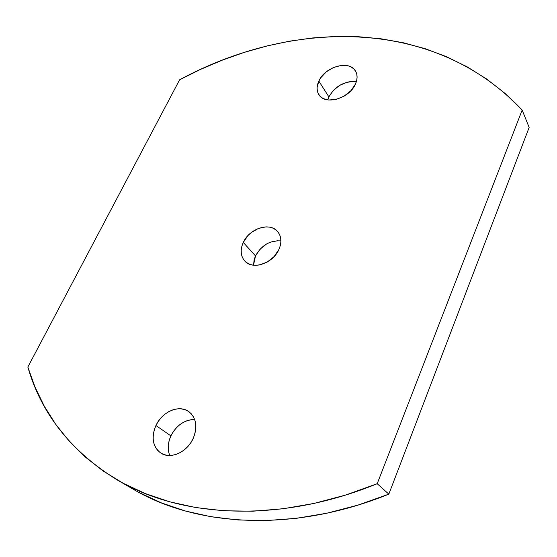 <?xml version="1.0" encoding="UTF-8"?>
<svg xmlns="http://www.w3.org/2000/svg" width="557" height="557" viewBox="0 0 557 557"><rect width="100%" height="100%" fill="white"/><g stroke="black" fill="none" stroke-linecap="round" stroke-linejoin="round"><path stroke-width="0.84" d="M328.881 96.869L327.767 99.891L328.881 96.869L318.827 81.085L328.881 96.869L333.232 90.533L339.61 85.395L347.074 82.227L350.882 81.538L356.348 81.726C344.47 80.925 335.314 85.973 328.881 96.869M355.45 84.058C349.448 98.693 324.849 105.565 318.841 94.599C316.501 90.735 316.494 86.231 318.827 81.085L317.079 87.776L317.33 90.902L318.332 93.729L320.052 96.138L322.426 98.039L325.379 99.348L328.79 100.016L336.463 99.327L344.254 96.048L350.938 90.673L355.45 84.058L356.654 80.605L357.093 77.242L356.752 74.102L355.645 71.296L353.82 68.943L351.363 67.125L348.362 65.9L341.225 65.406L333.504 67.488L326.325 71.825L320.748 77.771L318.827 81.085C324.968 66.548 349.671 59.669 355.575 71.185C357.629 74.882 357.587 79.171 355.45 84.058M191.336 419.658L187.27 420.605L183.288 422.366L179.521 424.88L176.123 428.048L173.213 431.759L170.895 435.866L155.932 425.513C162.191 411.477 179.584 404.208 189.122 411.86C196.322 418.161 197.686 427.003 193.202 438.387L194.873 433.812L195.737 429.182L195.772 424.678L194.971 420.479L193.383 416.733L191.079 413.6L188.141 411.177L184.694 409.562L180.872 408.803L176.82 408.922L172.684 409.91L168.625 411.727L164.788 414.297L161.307 417.534L158.32 421.322L155.932 425.513L154.24 429.955L153.3 434.488L153.161 438.944L153.829 443.156L155.285 446.958L157.485 450.195L160.353 452.75L163.772 454.512L167.622 455.403L171.751 455.382L175.991 454.442L180.183 452.618L184.151 449.979L187.737 446.637L190.793 442.718L193.202 438.387C187.222 452.298 170.198 459.79 160.611 452.925C152.653 446.491 151.093 437.349 155.932 425.513L170.895 435.866C167.782 442.843 167.406 449.388 169.753 455.508M280.902 240.916C269.971 240.248 261.512 245.247 255.517 255.914L253.505 265.202L254.173 259.569L255.517 255.914L243.277 242.441L255.517 255.914L260.084 249.167L266.573 243.973L270.249 242.211L277.79 240.694M278.911 249.48C273.021 263.538 252.481 270.291 244.732 260.968C240.547 255.969 240.06 249.794 243.277 242.441L241.884 246.152L241.216 249.87L241.292 253.449L242.121 256.756L243.674 259.666L245.902 262.068L248.714 263.851L252.008 264.958L255.67 265.327L259.548 264.944L267.332 261.992L274.148 256.547L278.911 249.48L280.268 245.679L280.874 241.898L280.7 238.292L279.76 234.998L278.103 232.137L275.792 229.825L272.923 228.14L269.609 227.145L265.981 226.866L258.323 228.467L251.089 232.673L247.962 235.576L243.277 242.441C249.355 228.384 270.103 221.742 277.748 231.698C281.487 236.516 281.877 242.448 278.911 249.48M117.235 479.946L133.039 489.123C195.744 526.407 292.557 533.237 388.835 494.143L377.207 483.706L522.16 110.091L505.122 93.479L486.707 79.066L467.128 66.826L446.582 56.723L425.256 48.724L403.324 42.764L380.946 38.781L358.262 36.699L335.411 36.449L312.512 37.96L289.668 41.155L266.991 45.953L244.558 52.288L222.473 60.086L200.792 69.284L179.605 79.804L27.85 367.056L179.605 79.804C289.424 20.226 432.671 15.185 522.16 110.091L529.15 127.435L388.835 494.143L357.928 505.115L327.056 513.171L296.596 518.302L266.894 520.544L238.257 519.98L210.957 516.743L185.223 510.964L161.258 502.839L139.201 492.555M194.658 419.518C184.444 419.769 176.527 425.221 170.895 435.866L169.258 440.232L168.374 444.695L168.277 449.074L168.973 453.217M377.207 483.706C278.716 524.067 180.259 517.46 117.047 479.842C70.99 451.33 41.253 413.733 27.85 367.056L34.959 386.913L44.191 406.004L55.603 424.162L69.214 441.172L85.04 456.844L103.073 470.964L123.264 483.309L145.544 493.662L169.808 501.822L195.897 507.587L223.629 510.762L252.76 511.208L283.019 508.785L314.085 503.41L345.612 495.048L377.207 483.706L388.835 494.143L529.15 127.435L522.16 110.091L377.207 483.706"/></g></svg>
